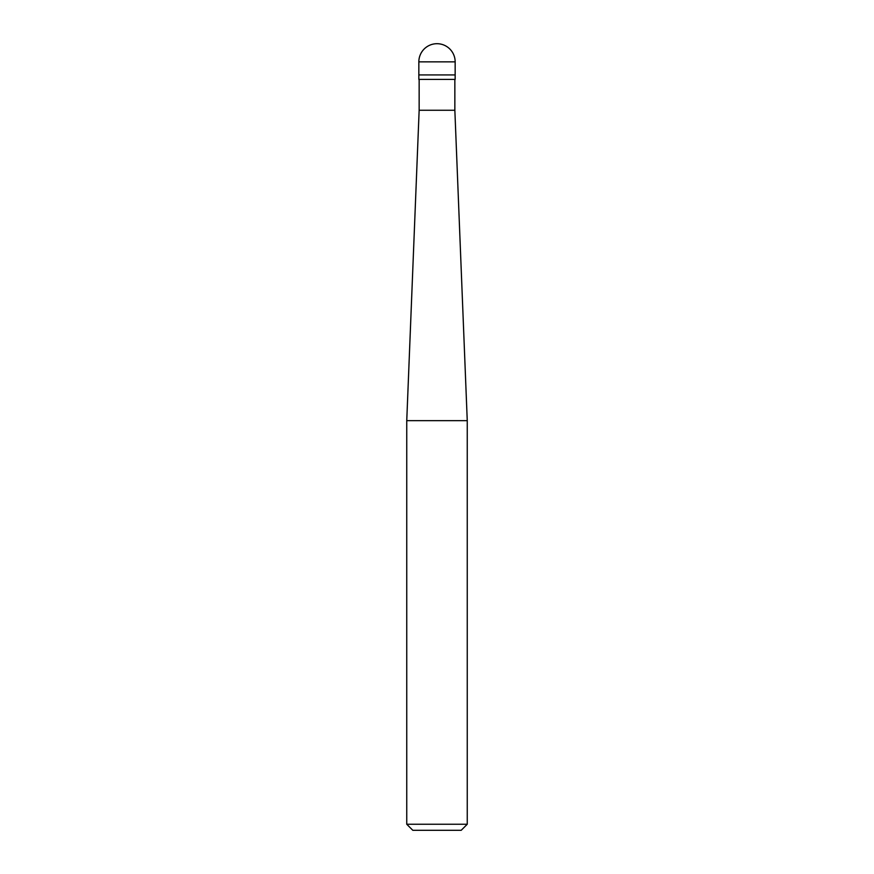 <?xml version="1.0" encoding="UTF-8"?>
<svg xmlns="http://www.w3.org/2000/svg" width="874" height="874" viewBox="0 0 874 874"><rect width="100%" height="100%" fill="white"/><g stroke="black" fill="none" stroke-linecap="round" stroke-linejoin="round"><path stroke-width="1.31" d="M455.157 61.857L455.157 74.935L418.843 74.935L455.157 74.935L455.157 79.403L418.843 79.403L418.843 61.857L455.157 61.857A18.157 18.157 0 0 0 437 43.7A18.157 18.157 0 0 0 418.843 61.857M454.851 79.403L454.851 110.255L419.149 110.255L406.749 420.667L467.251 420.667L467.251 824.248L406.749 824.248L406.749 420.667M467.251 824.248L461.199 830.3L412.801 830.3L406.749 824.248M454.851 110.255L467.251 420.667M419.149 79.403L419.149 110.255"/></g></svg>
